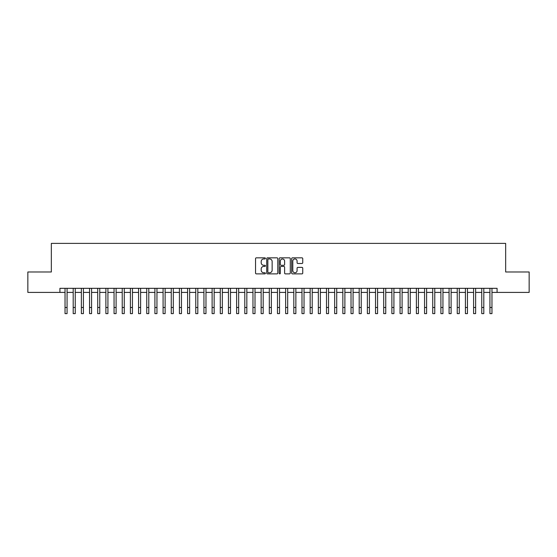 <?xml version="1.0" encoding="UTF-8"?>
<svg xmlns="http://www.w3.org/2000/svg" width="557" height="557" viewBox="0 0 557 557"><rect width="100%" height="100%" fill="white"/><g stroke="black" fill="none" stroke-linecap="round" stroke-linejoin="round"><path stroke-width="0.84" d="M265.424 258.399A0.564 0.564 0 0 0 264.867 257.835L256.345 257.835A0.801 0.801 0 0 0 255.545 258.636L255.545 273.076A0.801 0.801 0 0 0 256.345 273.877L264.867 273.877A0.564 0.564 0 0 0 265.424 273.313A0.564 0.564 0 0 0 264.867 272.756L263.76 272.756A2.569 2.569 0 0 1 261.198 270.187L261.198 268.982A2.569 2.569 0 0 1 263.76 266.42L264.867 266.42A0.564 0.564 0 0 0 265.424 265.856A0.564 0.564 0 0 0 264.867 265.292L263.76 265.292A2.569 2.569 0 0 1 261.198 262.73L261.198 261.525A2.569 2.569 0 0 1 263.76 258.956L264.867 258.956A0.564 0.564 0 0 0 265.424 258.399M301.943 263.489A0.801 0.801 0 0 0 302.743 262.688L302.743 258.636A0.801 0.801 0 0 0 301.943 257.835L292.474 257.835A0.801 0.801 0 0 0 291.673 258.636L291.673 273.076A0.801 0.801 0 0 0 292.474 273.877L301.943 273.877A0.801 0.801 0 0 0 302.743 273.076L302.743 268.182A0.801 0.801 0 0 0 301.943 267.381L297.891 267.381A0.801 0.801 0 0 0 297.09 268.182L297.09 270.605A2.144 2.144 0 0 1 294.945 272.756A2.144 2.144 0 0 1 292.794 270.605L292.794 261.101A2.144 2.144 0 0 1 294.945 258.956A2.144 2.144 0 0 1 297.09 261.101L297.09 262.688A0.801 0.801 0 0 0 297.891 263.489L301.943 263.489M59.919 292.411L27.85 292.411L27.85 271.983L51.341 271.983L51.341 243.381L505.659 243.381L505.659 271.983L529.15 271.983L529.15 292.411L497.081 292.411L497.081 288.324L59.919 288.324L59.919 292.411L65.03 292.411M277.797 258.636A0.801 0.801 0 0 0 276.996 257.835L267.534 257.835A0.801 0.801 0 0 0 266.726 258.636L266.726 273.076A0.801 0.801 0 0 0 267.534 273.877L276.996 273.877A0.801 0.801 0 0 0 277.797 273.076L277.797 258.636M280.004 257.835L289.466 257.835A0.801 0.801 0 0 1 290.274 258.636L290.274 273.076A0.801 0.801 0 0 1 289.466 273.877L285.421 273.877A0.801 0.801 0 0 1 284.613 273.076L284.613 267.221A0.801 0.801 0 0 0 283.812 266.42L281.125 266.42A0.801 0.801 0 0 0 280.324 267.221L280.324 273.313A0.564 0.564 0 0 1 279.76 273.877A0.564 0.564 0 0 1 279.203 273.313L279.203 258.636A0.801 0.801 0 0 1 280.004 257.835M67.07 292.411L73.197 292.411M75.244 292.411L81.371 292.411M83.411 292.411L89.545 292.411M91.585 292.411L97.712 292.411M99.759 292.411L105.886 292.411M107.926 292.411L114.053 292.411M116.1 292.411L122.227 292.411M124.267 292.411L130.401 292.411M132.441 292.411L138.568 292.411M140.615 292.411L146.742 292.411M148.782 292.411L154.909 292.411M156.956 292.411L163.083 292.411M165.123 292.411L171.257 292.411M173.297 292.411L179.424 292.411M181.471 292.411L187.598 292.411M189.638 292.411L195.765 292.411M197.812 292.411L203.939 292.411M205.979 292.411L212.113 292.411M214.153 292.411L220.28 292.411M222.327 292.411L228.454 292.411M230.494 292.411L236.621 292.411M238.668 292.411L244.795 292.411M246.835 292.411L252.969 292.411M255.009 292.411L261.136 292.411M263.183 292.411L269.31 292.411M271.35 292.411L277.477 292.411M279.523 292.411L285.65 292.411M287.69 292.411L293.817 292.411M295.864 292.411L301.991 292.411M304.031 292.411L310.165 292.411M312.205 292.411L318.332 292.411M320.379 292.411L326.506 292.411M328.546 292.411L334.673 292.411M336.72 292.411L342.847 292.411M344.887 292.411L351.021 292.411M353.061 292.411L359.188 292.411M361.235 292.411L367.362 292.411M369.402 292.411L375.529 292.411M377.576 292.411L383.703 292.411M385.743 292.411L391.877 292.411M393.917 292.411L400.044 292.411M402.091 292.411L408.218 292.411M410.258 292.411L416.385 292.411M418.432 292.411L424.559 292.411M426.599 292.411L432.733 292.411M434.773 292.411L440.9 292.411M442.947 292.411L449.074 292.411M451.114 292.411L457.241 292.411M459.288 292.411L465.415 292.411M467.455 292.411L473.589 292.411M475.629 292.411L481.756 292.411M483.803 292.411L489.93 292.411M491.97 292.411L497.081 292.411M268.411 258.956A0.564 0.564 0 0 0 267.854 259.52L267.854 272.192A0.564 0.564 0 0 0 268.411 272.756L269.574 272.756A2.569 2.569 0 0 0 272.143 270.187L272.143 261.525A2.569 2.569 0 0 0 269.574 258.956L268.411 258.956M284.613 261.142A2.144 2.144 0 0 0 282.469 258.998A2.144 2.144 0 0 0 280.324 261.142L280.324 264.491A0.801 0.801 0 0 0 281.125 265.292L283.812 265.292A0.801 0.801 0 0 0 284.613 264.491L284.613 261.142M65.03 307.485L67.07 307.485L67.07 313.619L65.03 313.619L65.03 288.324M67.07 307.485L67.07 288.324M73.197 313.619L75.244 313.619L73.197 313.619L73.197 288.324M75.244 313.619L75.244 288.324M81.371 313.619L83.411 313.619L81.371 313.619L81.371 288.324M83.411 313.619L83.411 288.324M89.545 313.619L91.585 313.619L89.545 313.619L89.545 288.324M91.585 313.619L91.585 288.324M97.712 313.619L99.759 313.619L97.712 313.619L97.712 288.324M99.759 313.619L99.759 288.324M105.886 313.619L107.926 313.619L105.886 313.619L105.886 288.324M107.926 313.619L107.926 288.324M114.053 313.619L116.1 313.619L114.053 313.619L114.053 288.324M116.1 313.619L116.1 288.324M122.227 313.619L124.267 313.619L122.227 313.619L122.227 288.324M124.267 313.619L124.267 288.324M130.401 313.619L132.441 313.619L130.401 313.619L130.401 288.324M132.441 313.619L132.441 288.324M138.568 313.619L140.615 313.619L138.568 313.619L138.568 288.324M140.615 313.619L140.615 288.324M146.742 313.619L148.782 313.619L146.742 313.619L146.742 288.324M148.782 313.619L148.782 288.324M154.909 313.619L156.956 313.619L154.909 313.619L154.909 288.324M156.956 313.619L156.956 288.324M163.083 313.619L165.123 313.619L163.083 313.619L163.083 288.324M165.123 313.619L165.123 288.324M171.257 313.619L173.297 313.619L171.257 313.619L171.257 288.324M173.297 313.619L173.297 288.324M179.424 313.619L181.471 313.619L179.424 313.619L179.424 288.324M181.471 313.619L181.471 288.324M187.598 313.619L189.638 313.619L187.598 313.619L187.598 288.324M189.638 313.619L189.638 288.324M195.765 313.619L197.812 313.619L195.765 313.619L195.765 288.324M197.812 313.619L197.812 288.324M203.939 313.619L205.979 313.619L203.939 313.619L203.939 288.324M205.979 313.619L205.979 288.324M212.113 313.619L214.153 313.619L212.113 313.619L212.113 288.324M214.153 313.619L214.153 288.324M220.28 313.619L222.327 313.619L220.28 313.619L220.28 288.324M222.327 313.619L222.327 288.324M228.454 313.619L230.494 313.619L228.454 313.619L228.454 288.324M230.494 313.619L230.494 288.324M236.621 313.619L238.668 313.619L236.621 313.619L236.621 288.324M238.668 313.619L238.668 288.324M244.795 313.619L246.835 313.619L244.795 313.619L244.795 288.324M246.835 313.619L246.835 288.324M252.969 313.619L255.009 313.619L252.969 313.619L252.969 288.324M255.009 313.619L255.009 288.324M261.136 313.619L263.183 313.619L261.136 313.619L261.136 288.324M263.183 313.619L263.183 288.324M269.31 313.619L271.35 313.619L269.31 313.619L269.31 288.324M271.35 313.619L271.35 288.324M277.477 313.619L279.523 313.619L277.477 313.619L277.477 288.324M279.523 313.619L279.523 288.324M285.65 313.619L287.69 313.619L285.65 313.619L285.65 288.324M287.69 313.619L287.69 288.324M293.817 313.619L295.864 313.619L293.817 313.619L293.817 288.324M295.864 313.619L295.864 288.324M301.991 313.619L304.031 313.619L301.991 313.619L301.991 288.324M304.031 313.619L304.031 288.324M310.165 313.619L312.205 313.619L310.165 313.619L310.165 288.324M312.205 313.619L312.205 288.324M318.332 313.619L320.379 313.619L318.332 313.619L318.332 288.324M320.379 313.619L320.379 288.324M326.506 313.619L328.546 313.619L326.506 313.619L326.506 288.324M328.546 313.619L328.546 288.324M334.673 313.619L336.72 313.619L334.673 313.619L334.673 288.324M336.72 313.619L336.72 288.324M342.847 313.619L344.887 313.619L342.847 313.619L342.847 288.324M344.887 313.619L344.887 288.324M351.021 313.619L353.061 313.619L351.021 313.619L351.021 288.324M353.061 313.619L353.061 288.324M359.188 313.619L361.235 313.619L359.188 313.619L359.188 288.324M361.235 313.619L361.235 288.324M367.362 313.619L369.402 313.619L367.362 313.619L367.362 288.324M369.402 313.619L369.402 288.324M375.529 313.619L377.576 313.619L375.529 313.619L375.529 288.324M377.576 313.619L377.576 288.324M383.703 313.619L385.743 313.619L383.703 313.619L383.703 288.324M385.743 313.619L385.743 288.324M391.877 313.619L393.917 313.619L391.877 313.619L391.877 288.324M393.917 313.619L393.917 288.324M400.044 313.619L402.091 313.619L400.044 313.619L400.044 288.324M402.091 313.619L402.091 288.324M408.218 313.619L410.258 313.619L408.218 313.619L408.218 288.324M410.258 313.619L410.258 288.324M416.385 313.619L418.432 313.619L416.385 313.619L416.385 288.324M418.432 313.619L418.432 288.324M424.559 313.619L426.599 313.619L424.559 313.619L424.559 288.324M426.599 313.619L426.599 288.324M432.733 313.619L434.773 313.619L432.733 313.619L432.733 288.324M434.773 313.619L434.773 288.324M440.9 313.619L442.947 313.619L440.9 313.619L440.9 288.324M442.947 313.619L442.947 288.324M449.074 313.619L451.114 313.619L449.074 313.619L449.074 288.324M451.114 313.619L451.114 288.324M457.241 313.619L459.288 313.619L457.241 313.619L457.241 288.324M459.288 313.619L459.288 288.324M465.415 313.619L467.455 313.619L465.415 313.619L465.415 288.324M467.455 313.619L467.455 288.324M473.589 313.619L475.629 313.619L473.589 313.619L473.589 288.324M475.629 313.619L475.629 288.324M481.756 313.619L483.803 313.619L481.756 313.619L481.756 288.324M483.803 313.619L483.803 288.324M489.93 313.619L491.97 313.619L489.93 313.619L489.93 288.324M491.97 313.619L491.97 288.324M73.197 307.485L75.244 307.485M81.371 307.485L83.411 307.485M89.545 307.485L91.585 307.485M97.712 307.485L99.759 307.485M105.886 307.485L107.926 307.485M114.053 307.485L116.1 307.485M122.227 307.485L124.267 307.485M130.401 307.485L132.441 307.485M138.568 307.485L140.615 307.485M146.742 307.485L148.782 307.485M154.909 307.485L156.956 307.485M163.083 307.485L165.123 307.485M171.257 307.485L173.297 307.485M179.424 307.485L181.471 307.485M187.598 307.485L189.638 307.485M195.765 307.485L197.812 307.485M203.939 307.485L205.979 307.485M212.113 307.485L214.153 307.485M220.28 307.485L222.327 307.485M228.454 307.485L230.494 307.485M236.621 307.485L238.668 307.485M244.795 307.485L246.835 307.485M252.969 307.485L255.009 307.485M261.136 307.485L263.183 307.485M269.31 307.485L271.35 307.485M277.477 307.485L279.523 307.485M285.65 307.485L287.69 307.485M293.817 307.485L295.864 307.485M301.991 307.485L304.031 307.485M310.165 307.485L312.205 307.485M318.332 307.485L320.379 307.485M326.506 307.485L328.546 307.485M334.673 307.485L336.72 307.485M342.847 307.485L344.887 307.485M351.021 307.485L353.061 307.485M359.188 307.485L361.235 307.485M367.362 307.485L369.402 307.485M375.529 307.485L377.576 307.485M383.703 307.485L385.743 307.485M391.877 307.485L393.917 307.485M400.044 307.485L402.091 307.485M408.218 307.485L410.258 307.485M416.385 307.485L418.432 307.485M424.559 307.485L426.599 307.485M432.733 307.485L434.773 307.485M440.9 307.485L442.947 307.485M449.074 307.485L451.114 307.485M457.241 307.485L459.288 307.485M465.415 307.485L467.455 307.485M473.589 307.485L475.629 307.485M481.756 307.485L483.803 307.485M489.93 307.485L491.97 307.485"/></g></svg>

